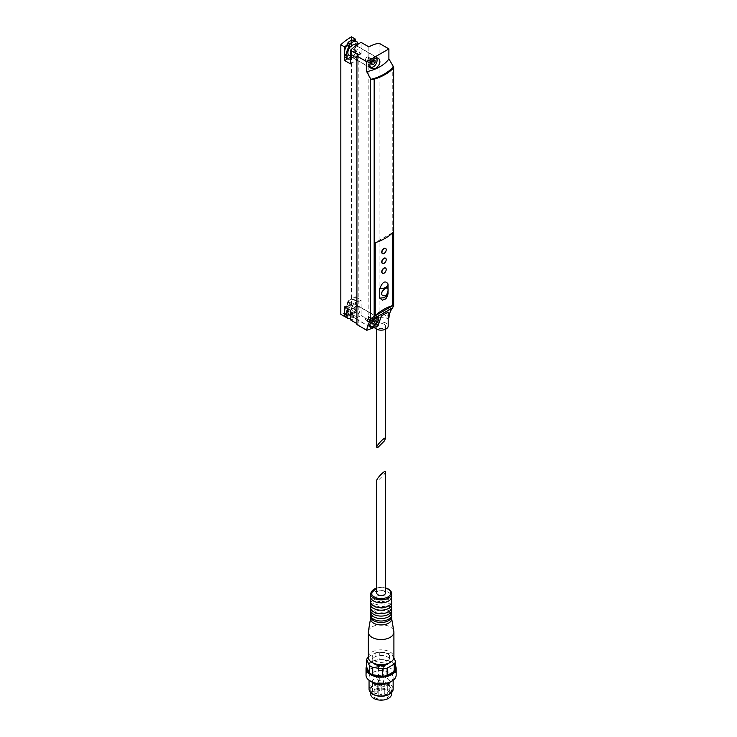 <?xml version="1.0" encoding="UTF-8"?>
<svg xmlns="http://www.w3.org/2000/svg" width="737" height="737" viewBox="0 0 737 737"><rect width="100%" height="100%" fill="white"/><g stroke="black" fill="none" stroke-linecap="round" stroke-linejoin="round"><path stroke-width="0.55" stroke-dasharray="3.69 2.76" d="M388.021 283.938L388.021 293.28L382.623 300.254M387.469 287.863C388.537 289.825 387.938 292.451 385.681 295.74L382.954 295.694M384.189 324.28A4.367 2.524 180 0 1 385.469 326.067A4.367 2.524 180 0 1 381.103 328.582A4.367 2.524 180 0 1 376.736 326.067A4.367 2.524 180 0 1 379.426 323.736A4.367 2.524 180 0 1 384.189 324.28M347.606 58.831L351.162 56.777A1.511 0.866 120 0 0 352.231 54.934L351.89 55.542A9.719 5.61 120 0 1 345.137 57.431M350.416 63.852L356.92 60.102A1.511 0.866 120 0 0 357.979 58.251L357.979 57.44A2.257 1.308 120 0 1 359.582 54.676L353.824 51.35L355.317 50.494L355.262 40.876A9.719 5.61 120 0 0 354.856 40.599M357.104 44.128L354.976 42.893L355.317 40.867M353.824 51.35A2.257 1.308 120 0 0 353.732 51.415A7.683 4.44 120 0 0 355.317 47.177A7.683 4.44 120 0 0 355.317 44.708A7.683 4.44 120 0 0 355.013 43.704A1.511 0.866 120 0 1 354.976 42.893M350.416 58.914A9.719 5.61 120 0 0 354.027 56.777L354.359 55.349A2.257 1.308 120 0 1 355.86 52.64L353.732 51.415M354.359 56.076L352.231 54.842M347.201 304.528A1.511 0.866 120 0 0 347.431 303.92L348.094 301.82A9.719 5.61 120 0 1 354.856 299.931A9.719 5.61 120 0 1 355.262 300.208L355.317 296.836L348.5 300.77A1.511 0.866 120 0 0 347.44 302.612L347.44 303.423A2.257 1.308 120 0 1 347.201 304.528L349.329 305.754A1.511 0.866 120 0 0 349.568 305.146L347.431 303.92M350.416 319.858A45.206 26.099 120 0 0 361.075 315.473L361.075 300.152L354.257 304.095A1.511 0.866 120 0 0 353.189 305.938L353.189 306.749A2.257 1.308 120 0 1 351.595 309.512L345.837 306.196A2.257 1.308 120 0 0 346.344 305.809A7.683 4.44 120 0 0 345.524 307.366M345.837 306.196L344.667 306.868M352.986 311.862A1.511 0.866 120 0 0 352.553 312.774L352.314 313.815A45.206 26.099 120 0 0 355.317 312.147L354.976 302.225A1.511 0.866 120 0 0 355.013 303.045A7.683 4.44 120 0 1 355.317 304.04A7.683 4.44 120 0 1 355.317 306.509A7.683 4.44 120 0 1 352.986 311.862L355.114 313.087A1.511 0.866 120 0 0 354.681 314.008L352.553 312.774M349.329 305.754A2.257 1.308 120 0 1 348.472 307.043L346.344 305.809M388.187 312.147L387.487 318.891L388.989 317.5L379.076 311.779A45.206 26.099 120 0 1 368.85 319.959L361.075 315.473M377.98 326.04L374.018 322.336L378.422 317.73L386.096 317.684L387.487 318.891M356.92 324.575A45.206 26.099 120 0 0 358.2 324.344L356.92 323.607M340.835 314.321A45.206 26.099 120 0 0 351.485 309.936L355.317 312.147M344.759 316.514A45.206 26.099 120 0 0 352.314 313.815L351.89 314.874A9.719 5.61 120 0 1 345.137 316.763M379.076 43.243L379.076 311.779M368.85 46.873L368.85 319.959M351.485 36.85L351.485 309.936M358.2 54.796L358.2 324.344M353.428 40.157A45.206 26.099 120 0 0 347.459 44.487M355.317 296.836L361.075 300.152M359.582 54.676L361.075 53.81L355.317 50.494M361.075 53.81L361.075 42.387M344.667 50.853L344.667 53.331M344.667 310.185L344.667 312.663M355.75 47.297A6.182 3.565 120 0 0 351.715 52.742A6.182 3.565 120 0 0 352.655 57.689A6.182 3.565 120 0 0 355.75 57.385A6.182 3.565 120 0 0 359.785 51.94A6.182 3.565 120 0 0 358.836 46.984A6.182 3.565 120 0 0 355.75 47.297M351.595 309.512L350.416 310.194M355.75 306.629A6.182 3.565 120 0 0 351.715 312.073A6.182 3.565 120 0 0 352.655 317.021A6.182 3.565 120 0 0 355.75 316.717A6.182 3.565 120 0 0 359.785 311.272A6.182 3.565 120 0 0 358.836 306.316A6.182 3.565 120 0 0 355.75 306.629M392.609 232.726L375.133 242.657L375.133 315.731M382.475 273.243A3.012 1.741 120 0 0 383.876 273.04A3.012 1.741 120 0 0 385.81 270.479A3.012 1.741 120 0 0 385.479 268.038M382.475 263.404A3.012 1.741 120 0 0 383.876 263.201A3.012 1.741 120 0 0 385.81 260.64A3.012 1.741 120 0 0 385.479 258.199M382.475 253.565A3.012 1.741 120 0 0 383.876 253.353A3.012 1.741 120 0 0 385.81 250.801A3.012 1.741 120 0 0 385.479 248.351M374.663 327.772A7.084 4.09 180 0 1 374.018 326.067A7.084 4.09 180 0 1 378.394 322.29A7.084 4.09 180 0 1 386.114 323.175A7.084 4.09 180 0 1 388.187 326.067M348.472 307.043A7.683 4.44 120 0 0 347.652 308.6M350.416 318.246A9.719 5.61 120 0 0 354.027 316.109L354.681 314.008M355.114 313.087A7.683 4.44 120 0 0 357.141 304.27A1.511 0.866 120 0 1 357.104 303.46L357.39 301.442A9.719 5.61 120 0 0 356.984 301.166A9.719 5.61 120 0 0 350.222 303.054L349.568 305.146M349.108 314.8A6.025 3.482 120 0 0 352.12 314.496A6.025 3.482 120 0 0 356.063 309.19A6.025 3.482 120 0 0 355.133 304.363A6.025 3.482 120 0 0 352.12 304.657A6.025 3.482 120 0 0 348.5 309.089M369.873 324.695A5.122 2.957 -60 0 1 372.203 318.651A5.122 2.957 -60 0 1 376.598 318.015M373.88 319.794L372.203 321.277M369.965 326.823A6.025 3.482 -60 0 1 369.781 326.731A6.025 3.482 -60 0 1 369.781 319.775A6.025 3.482 -60 0 1 375.806 316.293A6.025 3.482 -60 0 1 376.911 317.868M377.058 319.047A6.025 3.482 -60 0 1 372.793 326.436M370.766 319.563L370.766 317.435L369.173 317.288L367.57 319.278L367.57 321.406L369.173 321.553L370.766 319.563L372.784 320.724M369.173 317.702A2.11 1.216 120 0 0 367.791 319.554A2.11 1.216 120 0 0 368.113 321.249A2.11 1.216 120 0 0 370.223 320.033A2.11 1.216 120 0 0 370.223 317.592A2.11 1.216 120 0 0 369.173 317.702M370.766 317.435L375.032 319.895M369.173 317.288L373.429 319.747M367.57 319.278L371.835 321.737M367.57 321.406L371.835 323.865M369.173 321.553L371.835 323.092M367.035 319.913A2.11 1.216 -60 0 1 365.985 320.015A2.11 1.216 -60 0 1 365.663 318.329A2.11 1.216 -60 0 1 367.035 316.468A2.11 1.216 -60 0 1 368.095 316.366A2.11 1.216 -60 0 1 368.417 318.052A2.11 1.216 -60 0 1 367.035 319.913M355.86 52.64A7.683 4.44 120 0 0 357.141 44.939L355.013 43.704M349.108 55.468A6.025 3.482 120 0 0 355.133 51.986A6.025 3.482 120 0 0 355.133 45.031M376.782 58.149A6.025 3.482 120 0 0 375.806 56.961A6.025 3.482 120 0 0 372.793 57.256A6.025 3.482 120 0 0 368.859 62.571A6.025 3.482 120 0 0 369.781 67.399A6.025 3.482 120 0 0 370.499 67.647M372.793 67.104A6.025 3.482 120 0 0 377.058 59.715M376.202 58.251A5.122 2.957 120 0 0 373.429 58.361A5.122 2.957 120 0 0 369.836 65.16M370.766 60.231L370.766 58.103L369.173 57.956L367.57 59.946L367.57 62.074L369.173 62.221L370.766 60.231L372.692 61.337M369.173 58.361A2.11 1.216 120 0 0 367.791 60.222A2.11 1.216 120 0 0 368.113 61.917A2.11 1.216 120 0 0 370.223 60.701A2.11 1.216 120 0 0 370.223 58.26A2.11 1.216 120 0 0 369.173 58.361M370.766 58.103L375.032 60.563M369.173 57.956L373.429 60.416M367.57 59.946L371.835 62.405M367.57 62.074L371.835 64.534M369.173 62.221L371.835 63.76M367.035 57.136A2.11 1.216 120 0 0 365.663 58.997A2.11 1.216 120 0 0 365.985 60.683A2.11 1.216 120 0 0 368.095 59.467A2.11 1.216 120 0 0 368.095 57.035A2.11 1.216 120 0 0 367.035 57.136M393.871 657.819L392.895 655.727L392.895 663.107A14.464 8.347 180 0 1 395.502 668.726L392.895 663.107A14.464 8.347 180 0 0 391.329 662.038L391.752 662.287A15.072 8.697 180 0 1 395.502 665.88M368.297 656.888L375.069 652.973A14.464 8.347 180 0 1 379.748 652.245L389.477 653.756A14.464 8.347 180 0 1 392.895 655.727M373.438 663.162A8.89 5.131 180 0 1 372.213 660.564A8.89 5.131 180 0 1 377.703 655.819A8.89 5.131 180 0 1 387.386 656.934A8.89 5.131 180 0 1 389.993 660.564A8.89 5.131 180 0 1 388.767 663.162M375.069 652.973L375.069 660.352A14.464 8.347 180 0 1 379.748 659.633A14.464 8.347 180 0 1 389.477 661.135A14.464 8.347 180 0 1 391.329 662.038L391.752 662.287A15.072 8.697 180 0 0 370.444 662.287A15.072 8.697 180 0 0 366.704 665.88M379.748 652.245L379.748 659.633L389.477 661.135L389.477 653.756M367.956 657.082L367.956 664.461A14.464 8.347 180 0 1 370.877 662.038A14.464 8.347 180 0 1 375.069 660.352L367.956 664.461A14.464 8.347 180 0 0 366.704 667.16M376.736 593.027A4.367 2.524 180 0 1 379.426 590.696A4.367 2.524 180 0 1 384.189 591.24A4.367 2.524 180 0 1 385.469 593.027M385.469 471.809L384.189 474.398L378.017 480.579L376.736 480.552M370.554 596.712A10.548 6.089 180 0 1 377.068 591.092A10.548 6.089 180 0 1 388.565 592.41A10.548 6.089 180 0 1 391.651 596.712M370.886 600.111A10.548 6.089 180 0 1 378.33 595.763A10.548 6.089 180 0 1 388.565 597.329A10.548 6.089 180 0 1 391.31 600.111M370.554 604.091A10.548 6.089 180 0 1 377.068 598.472A10.548 6.089 180 0 1 388.565 599.789A10.548 6.089 180 0 1 391.651 604.091M370.886 606.017L370.886 606.017A10.548 6.089 180 0 1 378.33 601.668A10.548 6.089 180 0 1 388.565 603.234A10.548 6.089 180 0 1 391.31 606.017A10.548 6.089 180 0 1 391.319 606.017M370.554 609.996A10.548 6.089 180 0 1 377.068 604.377A10.548 6.089 180 0 1 388.565 605.694A10.548 6.089 180 0 1 391.651 609.996M370.775 611.231A10.548 6.089 180 0 1 370.886 610.936A10.548 6.089 180 0 1 378.33 606.588A10.548 6.089 180 0 1 388.565 608.154A10.548 6.089 180 0 1 391.31 610.936A10.548 6.089 180 0 1 391.43 611.231M370.554 614.925A10.548 6.089 180 0 1 377.068 609.296A10.548 6.089 180 0 1 388.565 610.614A10.548 6.089 180 0 1 391.651 614.925M370.637 615.662A10.548 6.089 180 0 1 370.886 614.879A10.548 6.089 180 0 1 378.33 610.522A10.548 6.089 180 0 1 388.565 612.088A10.548 6.089 180 0 1 391.31 614.879A10.548 6.089 180 0 1 391.568 615.662M370.554 618.859A10.548 6.089 180 0 1 370.61 618.26A10.548 6.089 180 0 1 377.547 613.129A10.548 6.089 180 0 1 388.565 614.547A10.548 6.089 180 0 1 391.596 618.26A10.548 6.089 180 0 1 391.651 618.859M368.362 631.416A12.805 7.398 180 0 1 376.791 625.179A12.805 7.398 180 0 1 390.159 626.92A12.805 7.398 180 0 1 393.844 631.416M368.297 657.238A12.805 7.398 180 0 1 376.202 650.412A12.805 7.398 180 0 1 390.159 652.015A12.805 7.398 180 0 1 393.908 657.238M387.386 653.608A8.89 5.131 180 0 1 389.993 657.238A8.89 5.131 180 0 1 381.103 662.37A8.89 5.131 180 0 1 372.213 657.238A8.89 5.131 180 0 1 377.703 652.503A8.89 5.131 180 0 1 387.386 653.608M366.031 675.083A15.072 8.697 180 0 1 375.336 667.04A15.072 8.697 180 0 1 391.752 668.929A15.072 8.697 180 0 1 396.165 675.083M372.581 682.462A12.05 6.955 180 0 1 369.053 677.543A12.05 6.955 180 0 1 376.487 671.112A12.05 6.955 180 0 1 389.624 672.623A12.05 6.955 180 0 1 393.153 677.543A12.05 6.955 180 0 1 389.624 682.462M369.053 689.104A12.05 6.955 180 0 1 376.487 682.674A12.05 6.955 180 0 1 389.624 684.185A12.05 6.955 180 0 1 393.153 689.104M373.217 694.392A11.147 6.44 180 0 1 373.217 685.29A11.147 6.44 180 0 1 388.989 685.29A11.147 6.44 180 0 1 388.989 694.392M388.454 685.594A10.392 6.007 180 0 1 391.494 689.841A10.392 6.007 180 0 1 381.103 695.848A10.392 6.007 180 0 1 370.702 689.841A10.392 6.007 180 0 1 377.123 684.295A10.392 6.007 180 0 1 388.454 685.594M370.702 694.143A10.392 6.007 180 0 1 377.123 688.607A10.392 6.007 180 0 1 388.454 689.906A10.392 6.007 180 0 1 391.494 694.143M387.257 690.597A8.706 5.021 180 0 1 389.799 694.143A8.706 5.021 180 0 1 381.103 699.173A8.706 5.021 180 0 1 372.397 694.143A8.706 5.021 180 0 1 377.777 689.51A8.706 5.021 180 0 1 387.257 690.597M387.257 678.289A8.706 5.021 180 0 1 389.799 681.845A8.706 5.021 180 0 1 381.103 686.866A8.706 5.021 180 0 1 372.397 681.845A8.706 5.021 180 0 1 377.777 677.202A8.706 5.021 180 0 1 387.257 678.289M382.918 680.804A2.561 1.483 180 0 1 383.664 681.845A2.561 1.483 180 0 1 381.103 683.328A2.561 1.483 180 0 1 378.542 681.845A2.561 1.483 180 0 1 380.126 680.481A2.561 1.483 180 0 1 382.918 680.804M384.723 683.936A1.511 0.866 0 0 0 386.851 683.936A1.511 0.866 0 0 0 387.293 683.319A1.511 0.866 0 0 0 385.792 682.453A1.511 0.866 0 0 0 384.281 683.319A1.511 0.866 0 0 0 384.723 683.936M374.654 682.923A1.511 0.866 0 0 0 376.303 683.107A1.511 0.866 0 0 0 377.233 682.305A1.511 0.866 0 0 0 376.791 681.688A1.511 0.866 0 0 0 375.142 681.504A1.511 0.866 0 0 0 374.212 682.305A1.511 0.866 0 0 0 374.654 682.923M379.242 685.567A1.511 0.866 0 0 0 380.882 685.751A1.511 0.866 0 0 0 381.812 684.949A1.511 0.866 0 0 0 381.37 684.332A1.511 0.866 0 0 0 379.73 684.148A1.511 0.866 0 0 0 378.8 684.949A1.511 0.866 0 0 0 379.242 685.567M377.482 679.754A1.511 0.866 0 0 0 379.122 679.947A1.511 0.866 0 0 0 380.052 679.136A1.511 0.866 0 0 0 379.61 678.528A1.511 0.866 0 0 0 377.97 678.335A1.511 0.866 0 0 0 377.04 679.136A1.511 0.866 0 0 0 377.482 679.754M382.918 666.534A2.561 1.483 180 0 1 383.664 667.575A2.561 1.483 180 0 1 381.103 669.058A2.561 1.483 180 0 1 378.542 667.575A2.561 1.483 180 0 1 380.126 666.211A2.561 1.483 180 0 1 382.918 666.534M357.979 58.251L352.231 54.934M357.979 57.44L354.359 55.349M353.189 306.749L347.44 303.423M392.775 66.026L392.775 307.817M356.92 60.102L351.162 56.777M354.257 304.095L348.5 300.77M353.189 305.938L347.44 302.612M354.313 315.611L352.185 314.377M354.027 316.109L351.89 314.874M349.937 303.543L347.8 302.317M350.222 303.054L348.094 301.82M357.39 301.442L355.262 300.208M357.473 301.857L355.345 300.622M357.104 303.46L354.976 302.225M357.141 304.27L355.013 303.045M354.313 56.279L352.185 55.045M354.027 56.777L351.89 55.542M357.39 42.11L355.262 40.876M357.473 42.525L355.345 41.29M376.736 588.062A9.645 5.564 180 0 1 385.469 588.062M370.554 593.764A10.548 6.089 180 0 1 377.068 588.135A10.548 6.089 180 0 1 388.565 589.453A10.548 6.089 180 0 1 391.651 593.764M386.851 694.272A1.511 0.866 180 0 1 385.211 694.457A1.511 0.866 180 0 1 384.281 693.655A1.511 0.866 180 0 1 384.723 693.038A1.511 0.866 180 0 1 386.363 692.854A1.511 0.866 180 0 1 387.293 693.655A1.511 0.866 180 0 1 386.851 694.272M379.61 688.855A1.511 0.866 180 0 1 380.052 689.473A1.511 0.866 180 0 1 378.542 690.339A1.511 0.866 180 0 1 377.04 689.473A1.511 0.866 180 0 1 377.482 688.855A1.511 0.866 180 0 1 379.61 688.855M381.37 694.669A1.511 0.866 180 0 1 381.812 695.286A1.511 0.866 180 0 1 380.301 696.152A1.511 0.866 180 0 1 378.8 695.286A1.511 0.866 180 0 1 379.242 694.669A1.511 0.866 180 0 1 381.37 694.669M376.791 692.025A1.511 0.866 180 0 1 377.233 692.642A1.511 0.866 180 0 1 375.723 693.508A1.511 0.866 180 0 1 374.212 692.642A1.511 0.866 180 0 1 374.654 692.025A1.511 0.866 180 0 1 376.791 692.025M376.736 326.067L376.736 329.282M385.469 326.067L385.469 329.282M377.169 316.311L392.176 307.651M378.68 58.444L358.836 46.984M371.494 68.559L352.655 57.689M378.45 317.647L358.836 306.316M370.444 327.292L352.655 317.021M374.018 322.336L374.018 326.067M356.984 301.166L354.856 299.931M375.806 316.293L355.133 304.363M369.781 326.731L350.416 315.556M370.223 317.592L368.095 316.366M368.113 321.249L365.985 320.015M350.416 56.224L369.781 67.399M356.072 45.565L375.806 56.961M365.985 60.683L368.113 61.917M368.095 57.035L370.223 58.26M385.469 587.859L376.736 587.859M391.31 610.936L391.31 611.526M370.886 610.936L370.886 611.526M391.31 614.879L391.31 616.445M370.886 614.879L370.886 616.445M372.213 657.238L372.213 660.564M389.993 657.238L389.993 660.564M369.053 677.543L369.053 680.297M393.153 677.543L393.153 680.297M370.702 689.841L370.702 692.623M391.494 689.841L391.494 692.623M372.397 681.845L372.397 694.143M389.799 681.845L389.799 694.143M378.542 667.575L378.542 681.845M383.664 667.575L383.664 681.845M384.281 683.319L384.281 693.655A1.511 1.511 0 0 0 385.792 695.166A1.511 1.511 0 0 0 387.293 693.655L387.293 683.319M377.04 679.136L377.04 689.473A1.511 1.511 0 0 0 378.542 690.984A1.511 1.511 0 0 0 380.052 689.473L380.052 679.136M378.8 684.949L378.8 695.286A1.511 1.511 0 0 0 380.301 696.797A1.511 1.511 0 0 0 381.812 695.286L381.812 684.949M374.212 682.305L374.212 692.642A1.511 1.511 0 0 0 375.723 694.143A1.511 1.511 0 0 0 377.233 692.642L377.233 682.305"/><path stroke-width="1.11" d="M388.021 283.938A7.987 4.606 180 0 1 388.021 284.113L388.021 283.938C385.239 280.198 382.485 281.792 379.73 288.72L379.73 298.07L382.623 300.254C384.723 298.559 386.151 300.926 388.021 293.464A7.987 4.606 180 0 1 379.73 298.07M383.065 295.758L382.954 295.694C378.228 293.298 386.308 286.886 387.469 287.863L387.588 287.927C388.666 289.899 388.067 292.525 385.792 295.804L383.065 295.758C378.385 293.381 386.381 286.942 387.588 287.927M384.189 441.122L385.469 438.533C385.681 435.954 376.524 445.111 376.736 447.276L378.017 447.304L384.189 441.122M355.317 40.867L355.317 39.061A45.206 26.099 120 0 0 353.428 40.157A9.719 5.61 120 0 0 348.094 42.488L347.459 44.487A45.206 26.099 120 0 0 344.667 46.984L344.667 50.853A7.683 4.44 120 0 0 344.667 53.331L344.723 57.154A9.719 5.61 120 0 0 345.137 57.431L347.265 58.665A9.719 5.61 120 0 0 350.416 58.914M344.667 57.081L344.667 60.535L347.606 58.831M357.104 44.837A1.511 0.866 120 0 1 357.104 44.128L357.39 42.11A9.719 5.61 120 0 0 356.984 41.834A9.719 5.61 120 0 0 350.222 43.723L349.568 45.814A1.511 0.866 120 0 1 349.135 46.735A7.683 4.44 120 0 0 347.109 55.551A1.511 0.866 120 0 1 347.145 56.362L345.008 55.137L344.667 56.638M345.008 55.137A1.511 0.866 120 0 0 344.98 54.326A7.683 4.44 120 0 1 344.667 53.331M349.135 46.735L346.998 45.501A7.683 4.44 120 0 0 344.667 50.853M346.998 45.501A1.511 0.866 120 0 0 347.431 44.588L347.459 44.487M356.984 41.834L354.856 40.599A9.719 5.61 120 0 0 353.428 40.157M356.92 323.607L350.416 319.858L350.416 310.194L344.667 306.868L344.667 310.185A7.683 4.44 120 0 0 344.667 312.663L344.667 316.532A45.206 26.099 120 0 0 344.759 316.514A9.719 5.61 120 0 0 345.137 316.763L347.265 317.997A9.719 5.61 120 0 0 350.416 318.246M347.265 317.997A9.719 5.61 120 0 1 346.851 317.711L347.145 315.694L345.008 314.469L344.667 315.97M345.008 314.469A1.511 0.866 120 0 0 344.98 313.658A7.683 4.44 120 0 1 344.667 312.663M345.524 307.366A7.683 4.44 120 0 0 344.667 310.185M373.401 326.906L370.444 327.292C366.538 325.404 376.681 316.357 378.45 317.647C379.334 319.821 377.648 322.907 373.401 326.906M374.663 327.772A7.084 4.09 180 0 0 382.614 330.056A7.084 4.09 180 0 0 388.187 326.067L388.187 312.147L381.324 315.961L377.98 326.04L366.823 330.296A30.134 17.402 60 0 1 370.619 320.613L392.775 307.817A30.134 17.402 -120 0 0 388.989 317.5M356.92 56.04A45.206 26.099 120 0 1 358.2 54.796L350.416 50.3A45.206 26.099 120 0 1 361.075 42.387L368.85 46.873A45.206 26.099 120 0 1 379.076 43.243L388.896 48.909L388.896 58.923L393.392 66.606A3.012 1.741 180 0 1 393.659 67.316L393.659 306.859L393.3 68.145A46.707 26.965 180 0 1 374.166 79.191A3.012 1.741 180 0 1 371.503 79.237L370.619 78.822L366.731 71.719L366.731 61.705L356.92 56.04L356.92 324.575L366.823 330.296M392.71 305.708L375.234 315.795L375.234 242.713A46.707 26.965 0 0 0 392.71 232.625L392.609 305.643A46.707 26.965 120 0 0 375.234 315.648M393.659 67.316A3.012 1.741 180 0 1 393.3 68.145M344.667 316.532L340.835 314.321L340.835 44.764A45.206 26.099 120 0 1 351.485 36.85L355.317 39.061M344.667 46.984L340.835 44.764M350.416 50.3L350.416 63.852L344.667 60.535M388.896 48.909L366.731 61.705M375.262 68.652C379.933 65.096 381.066 61.696 378.68 58.444C374.829 55.828 366.077 65.805 371.494 68.559L375.262 68.652M392.609 305.643L392.609 232.726M385.479 268.038A3.012 1.741 120 0 0 385.377 267.973A3.012 1.741 120 0 0 383.876 268.121A3.012 1.741 120 0 0 381.904 270.774A3.012 1.741 120 0 0 382.365 273.187A3.012 1.741 120 0 0 382.475 273.243M385.479 258.199A3.012 1.741 120 0 0 385.377 258.125A3.012 1.741 120 0 0 383.876 258.282A3.012 1.741 120 0 0 381.904 260.935A3.012 1.741 120 0 0 382.365 263.349A3.012 1.741 120 0 0 382.475 263.404M385.479 248.351A3.012 1.741 120 0 0 385.377 248.286A3.012 1.741 120 0 0 383.876 248.433A3.012 1.741 120 0 0 381.904 251.096A3.012 1.741 120 0 0 382.365 253.51A3.012 1.741 120 0 0 382.475 253.565M347.652 308.6A7.683 4.44 120 0 0 347.109 314.883L344.98 313.658M347.145 315.694A1.511 0.866 120 0 0 347.109 314.883M348.5 309.089A6.025 3.482 120 0 0 349.108 314.8L350.416 315.556M376.598 318.015A5.122 2.957 -60 0 1 377.058 319.794A5.122 2.957 -60 0 1 373.429 326.067A5.122 2.957 -60 0 1 369.873 324.695M372.793 326.436L373.429 326.067L372.793 326.436A6.025 3.482 -60 0 1 369.965 326.823M372.203 321.277L371.835 323.865L373.429 324.013L375.032 322.023L375.032 319.895L373.88 319.794M376.911 317.868A6.025 3.482 -60 0 1 377.058 319.047L377.058 319.794M372.784 320.724L375.032 322.023M371.835 323.092L373.429 324.013M356.072 45.565L355.133 45.031A6.025 3.482 120 0 0 352.12 45.326A6.025 3.482 120 0 0 348.186 50.632A6.025 3.482 120 0 0 349.108 55.468L350.416 56.224M347.145 56.362L346.851 58.38A9.719 5.61 120 0 0 347.265 58.665M370.499 67.647A6.025 3.482 120 0 0 372.793 67.104L373.429 66.735A5.122 2.957 120 0 0 377.058 60.452A5.122 2.957 120 0 0 376.202 58.251M377.058 60.452L377.058 59.715A6.025 3.482 120 0 0 376.782 58.149M369.836 65.16A5.122 2.957 120 0 0 373.429 66.735M373.429 60.416L371.835 62.405L371.835 64.534L373.429 64.681L375.032 62.691L375.032 60.563L373.429 60.416M372.692 61.337L375.032 62.691M371.835 63.76L373.429 64.681M384.088 253.482A3.012 1.741 -60 0 1 382.577 253.629A3.012 1.741 -60 0 1 382.577 250.147A3.012 1.741 -60 0 1 385.589 248.406A3.012 1.741 -60 0 1 386.05 250.829A3.012 1.741 -60 0 1 384.088 253.482M384.088 263.321A3.012 1.741 -60 0 1 382.577 263.468A3.012 1.741 -60 0 1 382.577 259.995A3.012 1.741 -60 0 1 385.589 258.254A3.012 1.741 -60 0 1 386.05 260.668A3.012 1.741 -60 0 1 384.088 263.321M384.088 273.16A3.012 1.741 -60 0 1 382.577 273.316A3.012 1.741 -60 0 1 382.577 269.834A3.012 1.741 -60 0 1 385.589 268.093A3.012 1.741 -60 0 1 386.05 270.507A3.012 1.741 -60 0 1 384.088 273.16M369.311 665.391A14.464 8.347 180 0 0 372.729 667.372L382.457 668.874A14.464 8.347 180 0 0 387.128 668.155L394.249 664.046L394.249 671.425A14.464 8.347 180 0 1 387.128 675.534A14.464 8.347 180 0 1 382.457 676.262A14.464 8.347 180 0 1 372.729 674.751A14.464 8.347 180 0 1 369.311 672.78A14.464 8.347 180 0 1 366.704 667.16L369.311 672.78L369.311 665.391L366.704 659.781A14.464 8.347 180 0 1 367.956 657.082L368.297 656.888M393.871 657.819L395.502 661.347A14.464 8.347 180 0 1 394.249 664.046M388.767 663.162A8.89 5.131 180 0 1 373.438 663.162M366.704 659.781L366.704 667.16M395.502 661.347L395.502 668.726A14.464 8.347 180 0 1 394.249 671.425L387.128 675.534L387.128 668.155M382.457 668.874L382.457 676.262L372.729 674.751L372.729 667.372M385.469 593.027A4.367 2.524 180 0 1 381.103 595.542A4.367 2.524 180 0 1 376.736 593.027L376.736 480.552C376.524 478.387 385.681 469.229 385.469 471.809L385.469 593.027M391.651 593.764L391.651 596.712A10.548 6.089 180 0 1 391.31 598.232A10.548 6.089 180 0 1 381.103 602.802A10.548 6.089 180 0 1 370.886 598.232A10.548 6.089 180 0 1 370.554 596.712L370.554 593.764A10.548 6.089 180 0 0 381.103 599.854A10.548 6.089 180 0 0 391.651 593.764C391.808 592.207 390.721 590.632 388.371 589.038L385.469 587.859M391.31 598.232L391.31 600.111A10.548 6.089 180 0 1 391.651 601.632A10.548 6.089 180 0 1 381.103 607.721A10.548 6.089 180 0 1 370.554 601.632A10.548 6.089 180 0 1 370.886 600.111L370.886 598.232M391.651 601.632L391.651 604.091A10.548 6.089 180 0 1 391.31 605.621A10.548 6.089 180 0 1 381.103 610.181A10.548 6.089 180 0 1 370.886 605.621A10.548 6.089 180 0 1 370.554 604.091L370.554 601.632M391.319 605.611L391.31 606.017A10.548 6.089 180 0 1 391.651 607.537A10.548 6.089 180 0 1 381.103 613.626A10.548 6.089 180 0 1 370.554 607.537A10.548 6.089 180 0 1 370.886 606.017L370.886 605.611M391.651 607.537L391.651 609.996A10.548 6.089 180 0 1 391.31 611.526A10.548 6.089 180 0 1 381.103 616.086A10.548 6.089 180 0 1 370.886 611.526A10.548 6.089 180 0 1 370.554 609.996L370.554 607.537M391.43 611.231A10.548 6.089 180 0 1 391.651 612.456A10.548 6.089 180 0 1 381.103 618.546A10.548 6.089 180 0 1 370.554 612.456A10.548 6.089 180 0 1 370.775 611.231M391.651 612.456L391.651 614.925A10.548 6.089 180 0 1 391.31 616.445A10.548 6.089 180 0 1 381.103 621.015A10.548 6.089 180 0 1 370.886 616.445A10.548 6.089 180 0 1 370.554 614.925L370.554 612.456M391.568 615.662A10.548 6.089 180 0 1 391.651 616.399A10.548 6.089 180 0 1 381.103 622.489A10.548 6.089 180 0 1 370.554 616.399A10.548 6.089 180 0 1 370.637 615.662M391.651 616.399L391.651 618.859A10.548 6.089 180 0 1 381.103 624.948A10.548 6.089 180 0 1 370.554 618.859L370.554 616.399M391.651 618.555L393.844 631.416A12.805 7.398 180 0 1 393.908 632.143A12.805 7.398 180 0 1 381.103 639.541A12.805 7.398 180 0 1 368.297 632.143A12.805 7.398 180 0 1 368.362 631.416L370.554 618.555M393.908 632.143L393.908 657.238A12.805 7.398 180 0 1 381.103 664.636A12.805 7.398 180 0 1 368.297 657.238L368.297 632.143M395.502 665.88A15.072 8.697 180 0 1 396.165 668.441A15.072 8.697 180 0 1 381.103 677.137A15.072 8.697 180 0 1 366.031 668.441A15.072 8.697 180 0 1 366.704 665.88M396.165 668.441L396.165 675.083A15.072 8.697 180 0 1 391.752 681.228A15.072 8.697 180 0 1 370.444 681.228A15.072 8.697 180 0 1 366.031 675.083L366.031 668.441M391.752 681.228L389.624 682.462A12.05 6.955 180 0 1 372.581 682.462L370.444 681.228M393.153 680.297L393.153 689.104A12.05 6.955 180 0 1 389.624 694.024A12.05 6.955 180 0 1 372.581 694.024A12.05 6.955 180 0 1 369.053 689.104L369.053 680.297M389.624 694.024L388.989 694.392A11.147 6.44 180 0 1 373.217 694.392L372.581 694.024M391.494 692.623L391.494 694.143A10.392 6.007 180 0 1 381.103 700.15A10.392 6.007 180 0 1 370.702 694.143L370.702 692.623M388.021 293.28A7.987 4.606 180 0 1 388.021 293.464L388.021 284.113A7.987 4.606 180 0 1 379.73 288.72M374.166 79.191L374.166 318.052M370.619 78.822L370.619 320.613M388.896 58.923A39.568 22.847 180 0 1 366.731 71.719M393.392 66.606A45.593 26.32 180 0 1 371.503 79.237M346.851 317.711L344.723 316.486M346.777 317.306L344.64 316.072M346.851 58.38L344.723 57.154M346.777 57.965L344.64 56.74M347.109 55.551L344.98 54.326M349.568 45.814L347.431 44.588M349.937 44.211L347.8 42.986M350.222 43.723L348.094 42.488M385.469 588.062A9.645 5.564 180 0 1 387.92 589.084A9.645 5.564 180 0 1 387.165 597.348A9.645 5.564 180 0 1 373.014 596.049A9.645 5.564 180 0 1 376.736 588.062M376.736 329.282L376.736 447.276M385.469 329.282L385.469 438.533M375.621 317.214L377.169 316.311M376.736 587.859L370.554 593.764"/></g></svg>

